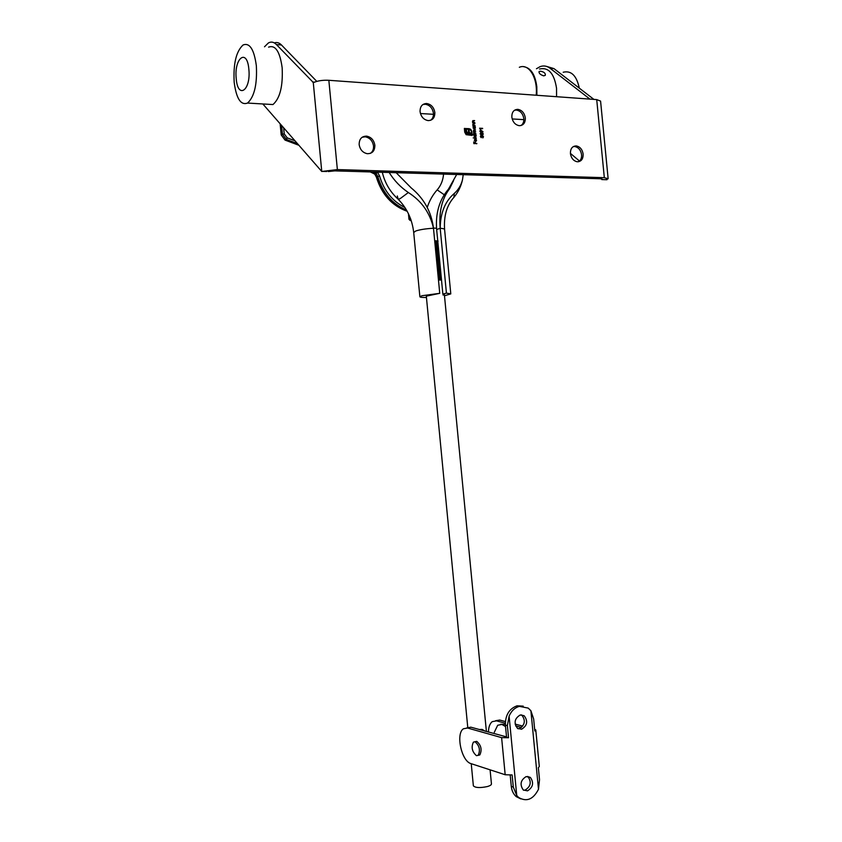 <?xml version="1.0" encoding="UTF-8"?>
<svg xmlns="http://www.w3.org/2000/svg" width="842" height="842" viewBox="0 0 842 842"><rect width="100%" height="100%" fill="white"/><g stroke="black" fill="none" stroke-linecap="round" stroke-linejoin="round"><path stroke-width="1.26" d="M362.186 137.225L365.26 136.825C369.87 137.772 372.617 140.803 373.522 145.94C373.743 149.234 372.69 151.718 370.375 153.381M422.81 104.587L425.252 104.24C429.778 105.05 432.504 108.039 433.441 113.217C433.651 116.354 432.704 118.722 430.588 120.311M514.546 110.228L516.314 110.049C520.44 110.797 522.945 113.649 523.819 118.606C524.029 121.732 523.103 124.048 521.04 125.532M573.265 146.613L574.697 146.529C578.486 147.308 580.78 150.034 581.58 154.718C581.78 157.949 580.812 160.285 578.664 161.717M583.138 154.118C582.338 149.434 580.043 146.697 576.254 145.919C572.307 146.076 570.36 148.634 570.413 153.581C571.213 158.222 573.476 160.948 577.223 161.769C581.222 161.653 583.201 159.106 583.138 154.118M374.858 145.256C373.964 140.119 371.206 137.078 366.586 136.13C361.639 136.215 359.166 139.035 359.155 144.592C360.039 149.655 362.734 152.697 367.259 153.697C372.311 153.707 374.848 150.886 374.858 145.256M525.324 117.922C524.44 112.933 521.924 110.081 517.767 109.344C513.746 109.607 511.768 112.196 511.831 117.112C512.715 122.058 515.199 124.911 519.293 125.69C523.387 125.479 525.397 122.89 525.324 117.922M434.84 112.502C433.893 107.271 431.146 104.271 426.589 103.503C422.189 103.766 420.011 106.471 420.063 111.618C420.989 116.775 423.694 119.774 428.178 120.606C432.672 120.406 434.893 117.712 434.84 112.502M546.469 66.371L553.983 68.623L593.894 99.388M536.449 68.749L540.101 66.644C543.616 65.371 546.953 65.918 550.1 68.286L589.937 99.103M480.645 130.078L483.013 131.699L481.582 130.899L480.856 132.31L479.835 131.131L480.645 130.078L483.013 131.699M476.319 138.025L473.236 137.867L476.204 138.33M474.257 134.867L472.909 134.478L475.993 134.636L476.172 136.025L475.151 137.33L473.888 135.899L474.257 134.867M262.841 103.966L321.76 171.473L313.266 82.442L314.35 82.242C318.287 80.674 323.118 80.022 328.843 80.295L596.715 99.598L600.578 101.093L608.135 178.609M321.76 171.473L337.368 169.579L604.324 177.683L608.156 178.725L605.598 179.683M473.457 126.858L475.225 126.626L475.393 128.016L474.383 129.321L473.109 127.889L473.457 126.858M475.12 125.584L472.951 125.784L472.783 124.469L474.93 123.616L473.057 124.532L475.004 125.89M474.825 122.564L472.657 122.753L472.488 121.437L474.635 120.595L472.772 121.511L474.709 122.869M481.066 135.909L481.235 137.688L480.361 136.593L481.035 135.594L482.424 135.478L483.508 136.762L482.74 137.899L483.203 136.741L482.508 135.804L481.95 136.867L481.066 135.909M475.898 133.583L473.72 133.794L473.393 130.784L475.551 130.015L473.667 130.857L475.719 131.805L473.846 132.636L475.772 133.899M475.593 141.224L476.309 140.309L475.856 139.046L476.583 140.277L475.572 141.54L474.299 140.161L475.372 138.888L475.835 141.193M466.131 134.688L464.721 132.162L464.363 128.416L470.373 129.1L471.909 132.31L470.594 130.057L469.204 129.331L464.995 129.11L465.289 132.194L467.321 134.51L471.583 134.731L471.499 133.815L467.236 133.446L466.079 132.152L465.742 130.026L466.479 130.068L466.731 131.847L467.878 132.71L468.636 132.741L468.384 130.163L469.11 130.205L469.352 132.783L471.973 132.91L472.215 135.425L466.131 134.688M479.961 128.5L480.014 129.047L479.624 128.163L482.645 128.647L479.845 128.931M480.098 133.825L480.771 132.857L481.445 133.394L482.171 132.741L483.245 134.004L482.403 135.162L480.098 133.825M476.846 143.466L473.867 143.645L473.699 141.909L474.141 143.34L475.077 143.382L475.246 141.982L475.383 143.403L476.73 143.782M322.854 171.4L326.728 171.515M328.264 171.558L334.79 170.873L601.167 178.788L602.851 179.599L606.935 179.725M600.535 178.767L602.851 179.599M313.266 82.442L276.418 44.563C273.818 41.942 271.124 41.416 268.356 42.984L264.504 46.794M316.803 81.39L281.491 45.005C279.218 42.71 276.85 42.026 274.387 42.942M579.528 161.064L570.402 153.381M473.025 126.584L475.225 126.626M475.393 128.016L474.877 126.931M475.246 128.089L474.741 129.268M473.741 126.995L473.236 127.963L474.593 128.963M474.162 126.889L473.383 127.9L474.351 128.994L475.12 127.995L474.162 126.889M473.099 123.658L474.93 123.616M473.246 123.963L473.057 124.532M472.92 124.605L473.73 125.458M473.583 125.521L474.972 125.647M472.804 120.638L474.635 120.595M472.951 120.943L472.772 121.511M472.625 121.585L473.436 122.437M473.288 122.5L474.688 122.627M480.856 135.983L480.666 136.604M480.519 136.667L481.203 137.372M480.708 135.678L481.698 136.036M482.277 135.541L483.508 136.762M483.361 136.825L482.929 137.846M482.213 135.878L481.803 136.857M473.678 130.068L475.551 130.015M473.52 130.92L475.719 131.805M473.699 132.71L475.751 133.646M472.909 134.552L475.993 134.636M476.172 136.025L475.646 134.941M476.025 136.088L475.509 137.278M474.53 134.994L474.014 135.972L475.362 136.972M474.93 134.899L474.162 135.909L475.13 137.004L475.898 135.994L474.93 134.899M473.236 137.941L476.172 138.088M475.804 139.183L476.583 140.277M476.435 140.34L475.93 141.488M474.804 139.014L475.372 138.888M475.225 138.951L475.446 141.288M474.909 139.277L474.425 140.225L475.32 141.172L475.13 139.193L474.572 140.161L475.32 141.172M464.363 128.489L469.131 128.668M468.994 128.731L470.373 129.1M470.225 129.173L471.341 130.142M471.194 130.215L471.857 131.689M471.709 131.752L471.762 132.299M465.289 132.194L464.995 129.11M465.142 132.257L466.005 133.794M465.858 133.857L467.384 134.52M467.247 134.583L471.583 134.731M465.752 130.1L466.479 130.068M466.342 130.131L466.594 131.226M466.447 131.299L466.731 131.847M466.868 132.362L467.426 132.594M467.289 132.657L467.952 132.71M467.815 132.783L468.636 132.741M468.394 130.236L469.11 130.205M468.962 130.268L469.352 132.783M469.215 132.847L471.404 132.889M471.288 132.941L471.973 132.91M471.825 132.973L472.067 135.415M479.635 128.237L482.613 128.321M481.498 131.341L481.119 132.289M480.393 130.478L479.993 131.236L480.929 131.983M480.814 131.994L481.329 131.194L480.656 130.394L480.666 132.057M480.624 132.92L481.445 133.394M482.203 132.752L482.824 133.047M482.677 133.11L483.245 134.004M483.097 134.067L482.687 135.13M481.95 133.141L481.519 133.973L482.54 134.836M480.582 133.246L481.003 134.583M480.771 134.657L481.361 133.899L480.793 133.173L480.771 134.657M482.213 133.068L481.666 133.899L482.413 134.846L482.929 133.983L482.213 133.068M473.857 141.982L474.141 143.34M474.004 143.403L475.077 143.382M475.098 142.045L475.383 143.403M475.235 143.466L476.698 143.529M236.234 78.695C233.876 58.193 247.053 47.668 248.853 69.223C251.116 90.441 237.823 99.766 236.234 78.695M234.181 82.306C233.181 63.834 236.149 51.394 243.085 44.973C249.695 42.458 254.116 49.394 256.347 65.76C257.284 84.389 254.347 96.819 247.537 103.061C240.791 105.566 236.339 98.651 234.181 82.306M268.577 47.141C275.397 44.689 279.923 51.551 282.154 67.739C283.049 86.137 279.986 98.409 272.955 104.555L266.861 104.198M579.296 88.136C576.602 75.612 571.244 70.318 563.203 72.244M540.596 71.212C544.1 71.928 545.658 73.307 545.279 75.338L543.658 75.843C540.343 74.759 538.817 73.317 539.059 71.549L540.596 71.212M556.573 96.704L556.541 88.273C554.204 73.422 548.542 67.002 539.554 69.023M536.87 95.283L536.817 86.768C535.165 74.443 530.786 67.76 523.682 66.707M377.5 172.147L379.542 175.915C383.92 190.702 392.372 201.238 404.897 207.49M420.432 113.533L433.483 114.301M512.178 118.943L523.766 119.627L523.84 120.311M536.207 95.23C537.933 77.822 528.787 63.024 519.335 67.286M406.486 210.058C392.309 204.08 382.731 192.871 377.763 176.42L376.237 173.673L373.332 172.021M370.333 171.926L375.006 174.241L376.542 176.988C381.858 194.313 392.056 205.722 407.149 211.237M377.195 172.136L376.237 173.673M456.69 174.494L448.418 189.218C439.324 199.88 435.398 213.321 436.651 229.529L437.766 241.086M441.492 279.849L442.86 294.09L444.355 294.49L443.06 295.089M467.752 727.351L426.315 296.152L439.745 293.321L421.979 295.731L419.874 296.731C419.958 297.3 422.147 297.542 426.452 297.479M396.15 172.694L411.17 187.882C423.989 198.438 431.43 211.889 433.483 228.245C430.02 212.91 421.642 201.006 408.349 192.534C400.571 187.24 394.182 180.556 389.172 172.484M413.706 232.497L415.759 230.992C420.021 229.592 425.936 228.677 433.483 228.245L439.745 293.321M444.481 295.774L450.796 293.89L446.428 293.121L442.86 294.09M453.606 180.535L449.586 188.745C441.934 198.712 438.798 211.889 440.187 228.266C440.377 212.942 445.071 201.333 454.27 193.46C458.364 189.787 461.1 185.251 462.479 179.851L463.226 174.683M436.651 229.529L440.187 228.266L446.428 293.121M438.556 280.081L434.777 240.738L438.471 280.091M490.086 769.83L491.444 783.881C491.507 784.839 490.149 785.733 487.36 786.554C479.993 788.08 475.33 787.838 473.362 785.828L473.351 785.702M436.545 228.235L433.472 228.066M441.524 280.133L437.745 240.886M439.661 280.07L440.366 280.081L439.661 280.07L435.882 240.749L436.609 240.959L435.882 240.749M438.061 241.117L437.461 240.854M440.345 279.87L436.609 240.97L440.345 279.86M475.098 741.802L473.415 742.107C471.046 747.191 472.057 751.706 476.425 755.663L478.161 755.358C480.508 750.222 479.487 745.696 475.098 741.802M478.267 755.263L479.835 754.916C482.192 749.78 481.171 745.265 476.772 741.37L474.835 741.739M526.155 776.587L530.365 777.429C534.049 782.797 533.102 787.27 527.534 790.838L523.25 789.964C519.619 784.555 520.588 780.092 526.155 776.587M527.639 776.408L528.008 776.682C531.691 782.039 530.744 786.491 525.187 790.049L523.608 790.238M520.219 714.995L524.198 715.784C528.155 721.194 527.292 725.667 521.587 729.225L517.514 728.404C513.62 722.941 514.515 718.468 520.219 714.995M521.314 714.847L521.872 715.195C525.818 720.594 524.945 725.067 519.261 728.604L518.051 728.762M535.786 730.046L539.312 766.536L538.354 767.672L539.512 779.639L538.491 789.28C533.26 799.437 526.639 802.173 518.609 797.469L516.756 795.553L513.294 787.07L512.125 774.945L505.179 774.745L501.611 737.634L508.547 737.739L506.558 737.182L505.389 725.088C505.274 715.142 509.168 708.711 517.062 705.817L523.229 706.133M508.547 737.739L507.379 725.625L509.105 716.132C511.378 710.901 514.799 707.648 519.388 706.375L528.229 708.101L530.902 710.753L533.66 719.015L534.807 730.972L535.775 729.951L534.638 729.204M520.766 798.869L516.272 796.658C513.441 794.216 511.778 790.796 511.294 786.396L510.21 775.135M501.611 737.634L467.552 728.014L463.384 728.793C455.585 733.792 461.521 761.273 470.973 763.61L505.179 774.745M506.526 736.897L470.878 727.193L466.847 727.867M505.295 723.194L496.464 720.857L492.212 721.657C489.855 723.573 488.592 727.056 488.423 732.108M505.368 721.541L499.706 720.057L495.654 720.71M522.766 726.099L515.115 724.099M521.482 727.456L515.63 725.92M494.296 732.298L497.706 725.246L501.927 724.446L505.526 726.562M500.558 724.267L505.337 724.362M479.14 729.509L482.129 729.404L485.339 731.245M550.1 68.286L553.983 68.623M604.324 177.683L596.715 99.598M337.368 169.579L328.843 80.295M601.956 179.672L601.872 178.83M281.491 45.005L276.418 44.563M312.498 81.979L314.624 82.127M379.542 175.915L376.574 177.125M280.333 124.479L281.323 134.836L282.428 134.173L281.649 125.984M283.701 128.331L284.238 133.899L287.217 137.877L294.426 140.582M370.175 171.926L372.985 172.978L374.637 172.052M296.889 143.403L286.396 139.467L285.291 140.13L298.289 144.992M408.675 214.226L409.149 219.194L410.37 218.204M411.085 220.204L410.38 220.478L411.18 220.478M287.217 137.877L286.396 139.467L282.428 134.173L284.238 133.899M281.354 135.12L285.017 140.088M407.17 211.279C391.951 205.806 381.689 194.418 376.374 177.094L374.848 174.283L372.753 172.894M409.191 219.415L410.033 220.404M410.907 219.688L410.538 218.667M444.239 194.755L437.177 189.871C432.799 194.786 429.483 200.638 427.231 207.416M437.177 189.871C440.892 185.629 443.018 180.377 443.566 174.105M408.349 192.534L400.034 198.733L398.087 199.154C390.078 191.86 384.815 182.903 382.31 172.284M397.319 195.986L398.087 199.154C406.928 208.09 412.127 219.162 413.696 232.371L419.874 296.731M448.418 189.218L449.586 188.745M454.27 193.46L453.922 197.344L452.354 199.186M440.187 228.266C443.113 228.487 444.597 228.929 444.608 229.592C443.65 216.141 446.755 205.395 453.922 197.344C458.122 192.334 460.974 186.503 462.479 179.851M441.334 279.923L437.587 241.033M439.756 279.87L436.009 240.928M505.389 725.088L507.379 725.625M511.294 786.396L513.294 787.07M509.105 716.132L516.756 795.553M538.491 789.28L530.902 710.753M467.552 728.014L470.878 727.193M499.706 720.057L496.464 720.857M574.697 146.529L576.254 145.919M365.26 136.825L366.586 136.13M516.272 110.039L517.767 109.344M425.199 104.24L426.589 103.503M247.537 103.061L272.955 104.555M298.363 145.077L285.217 140.161L281.207 134.983L280.186 124.311M408.454 213.752L408.98 219.309L410.243 220.467L411.064 220.151M444.608 229.592L450.786 293.805M473.362 785.828L471.236 763.694M486.402 731.54L444.355 294.447M528.008 776.682L530.365 777.429M521.872 715.195L524.198 715.784M516.272 796.658L518.609 797.469M478.161 755.358L479.835 754.916"/></g></svg>

